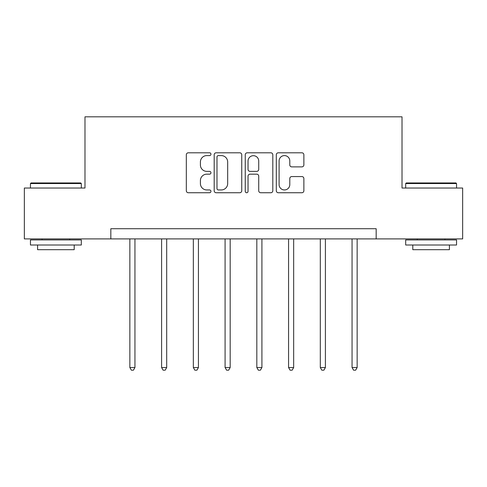 <?xml version="1.0" encoding="UTF-8"?>
<svg xmlns="http://www.w3.org/2000/svg" width="487" height="487" viewBox="0 0 487 487"><rect width="100%" height="100%" fill="white"/><g stroke="black" fill="none" stroke-linecap="round" stroke-linejoin="round"><path stroke-width="0.73" d="M210.944 154.196A1.4 1.4 0 0 0 209.544 152.796L188.323 152.796A1.997 1.997 0 0 0 186.326 154.793L186.326 190.746A1.997 1.997 0 0 0 188.323 192.742L209.544 192.742A1.4 1.4 0 0 0 210.944 191.342A1.4 1.4 0 0 0 209.544 189.948L206.798 189.948A6.392 6.392 0 0 1 200.407 183.556L200.407 180.561A6.392 6.392 0 0 1 206.798 174.169L209.544 174.169A1.4 1.4 0 0 0 210.944 172.769A1.4 1.4 0 0 0 209.544 171.369L206.798 171.369A6.392 6.392 0 0 1 200.407 164.977L200.407 161.982A6.392 6.392 0 0 1 206.798 155.59L209.544 155.59A1.4 1.4 0 0 0 210.944 154.196M301.873 166.877A1.997 1.997 0 0 0 303.87 164.88L303.87 154.793A1.997 1.997 0 0 0 301.873 152.796L278.302 152.796A1.997 1.997 0 0 0 276.306 154.793L276.306 190.746A1.997 1.997 0 0 0 278.302 192.742L301.873 192.742A1.997 1.997 0 0 0 303.87 190.746L303.87 178.565A1.997 1.997 0 0 0 301.873 176.562L291.786 176.562A1.997 1.997 0 0 0 289.789 178.565L289.789 184.603A5.345 5.345 0 0 1 284.445 189.948A5.345 5.345 0 0 1 279.1 184.603L279.1 160.935A5.345 5.345 0 0 1 284.445 155.59A5.345 5.345 0 0 1 289.789 160.935L289.789 164.88A1.997 1.997 0 0 0 291.786 166.877L301.873 166.877M110.829 238.904L24.35 238.904L24.35 188.031L84.988 188.031L84.988 116.813L402.012 116.813L402.012 188.031L462.65 188.031L462.65 238.904L376.171 238.904L376.171 228.726L110.829 228.726L110.829 238.904L376.171 238.904M241.753 154.793A1.997 1.997 0 0 0 239.756 152.796L216.185 152.796A1.997 1.997 0 0 0 214.189 154.793L214.189 190.746A1.997 1.997 0 0 0 216.185 192.742L239.756 192.742A1.997 1.997 0 0 0 241.753 190.746L241.753 154.793M247.244 152.796L270.815 152.796A1.997 1.997 0 0 1 272.811 154.793L272.811 190.746A1.997 1.997 0 0 1 270.815 192.742L260.728 192.742A1.997 1.997 0 0 1 258.731 190.746L258.731 176.166A1.997 1.997 0 0 0 256.734 174.169L250.044 174.169A1.997 1.997 0 0 0 248.041 176.166L248.041 191.342A1.4 1.4 0 0 1 246.647 192.742A1.4 1.4 0 0 1 245.247 191.342L245.247 154.793A1.997 1.997 0 0 1 247.244 152.796M218.383 155.59A1.4 1.4 0 0 0 216.983 156.991L216.983 188.548A1.4 1.4 0 0 0 218.383 189.948L221.281 189.948A6.392 6.392 0 0 0 227.673 183.556L227.673 161.982A6.392 6.392 0 0 0 221.281 155.59L218.383 155.59M258.731 161.033A5.345 5.345 0 0 0 253.386 155.694A5.345 5.345 0 0 0 248.041 161.033L248.041 169.373A1.997 1.997 0 0 0 250.044 171.369L256.734 171.369A1.997 1.997 0 0 0 258.731 169.373L258.731 161.033M129.852 238.904L129.852 367.545L134.942 367.545L134.942 238.904M134.942 367.545L133.414 370.187L131.38 370.187L129.852 367.545M31.065 182.942L80.714 182.942L81.323 183.556L30.456 183.556L31.065 182.942M55.889 245.004L30.456 245.004L30.456 239.921L81.323 239.921L81.323 245.004L55.889 245.004M74.201 245.004L74.201 249.685L37.578 249.685L37.578 245.004M406.286 182.942L455.935 182.942L456.544 183.556L405.677 183.556L406.286 182.942M431.111 245.004L405.677 245.004L405.677 239.921L456.544 239.921L456.544 245.004L431.111 245.004M449.422 245.004L449.422 249.685L412.799 249.685L412.799 245.004M161.599 238.904L161.599 367.545L166.688 367.545L166.688 238.904M166.688 367.545L165.16 370.187L163.127 370.187L161.599 367.545M193.339 238.904L193.339 367.545L198.428 367.545L198.428 238.904M198.428 367.545L196.9 370.187L194.867 370.187L193.339 367.545M225.085 238.904L225.085 367.545L230.174 367.545L230.174 238.904M230.174 367.545L228.647 370.187L226.613 370.187L225.085 367.545M256.826 238.904L256.826 367.545L261.915 367.545L261.915 238.904M261.915 367.545L260.387 370.187L258.353 370.187L256.826 367.545M288.572 238.904L288.572 367.545L293.661 367.545L293.661 238.904M293.661 367.545L292.133 370.187L290.1 370.187L288.572 367.545M320.312 238.904L320.312 367.545L325.401 367.545L325.401 238.904M325.401 367.545L323.873 370.187L321.84 370.187L320.312 367.545M352.058 238.904L352.058 367.545L357.148 367.545L357.148 238.904M357.148 367.545L355.62 370.187L353.586 370.187L352.058 367.545M30.456 188.031L30.456 183.556M42.052 239.921L42.052 238.904M69.726 239.921L69.726 238.904M81.323 188.031L81.323 183.556M405.677 188.031L405.677 183.556M417.274 239.921L417.274 238.904M444.948 239.921L444.948 238.904M456.544 188.031L456.544 183.556"/></g></svg>
